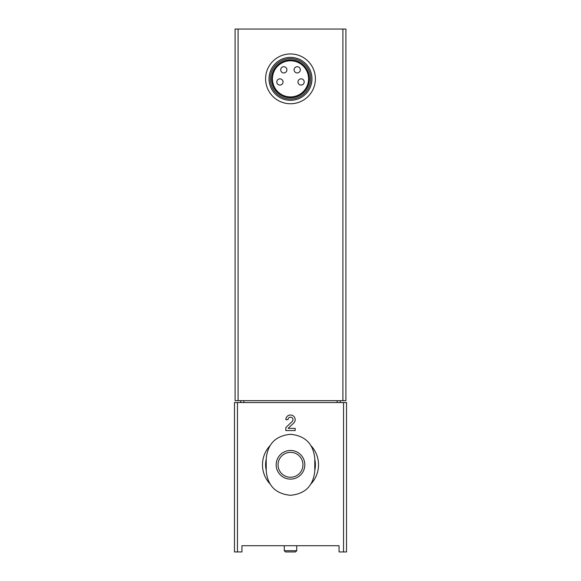 <?xml version="1.0" encoding="UTF-8"?>
<svg xmlns="http://www.w3.org/2000/svg" width="581" height="581" viewBox="0 0 581 581"><rect width="100%" height="100%" fill="white"/><g stroke="black" fill="none" stroke-linecap="round" stroke-linejoin="round"><path stroke-width="0.87" d="M339.057 545.726L241.943 545.726L241.943 551.95L234.477 551.95L234.477 402.553L346.523 402.553L346.523 551.95L339.057 551.95L339.057 545.726L308.867 545.726M300.152 545.726L241.943 545.726M266.221 458.576L266.221 471.024C267.681 485.76 275.764 493.857 290.485 495.302C305.214 493.872 313.312 485.774 314.779 471.024L314.779 458.576C313.319 443.84 305.236 435.743 290.515 434.297C275.786 435.728 267.688 443.826 266.221 458.576M342.906 29.05L235.094 29.05L235.094 400.679L345.906 400.679L345.906 29.05L342.906 29.05L342.906 400.679M272.445 78.849A18.055 18.055 0 0 1 299.527 63.213A18.055 18.055 0 0 1 299.527 94.485A18.055 18.055 0 0 1 272.445 78.849M271.538 78.849A18.962 18.962 0 0 1 299.978 62.428A18.962 18.962 0 0 1 299.978 95.269A18.962 18.962 0 0 1 271.538 78.849M270.267 78.849A20.233 20.233 0 0 1 300.617 61.332A20.233 20.233 0 0 1 300.617 96.373A20.233 20.233 0 0 1 270.267 78.849M269.025 78.849A21.475 21.475 0 0 1 301.241 60.25A21.475 21.475 0 0 1 301.241 97.448A21.475 21.475 0 0 1 269.025 78.849M265.597 78.849A24.903 24.903 0 0 1 302.948 57.287A24.903 24.903 0 0 1 302.948 100.411A24.903 24.903 0 0 1 265.597 78.849M276.803 81.965A3.116 3.116 0 0 0 279.919 85.073A3.116 3.116 0 0 0 283.027 81.965A3.116 3.116 0 0 0 279.919 78.849A3.116 3.116 0 0 0 276.803 81.965M280.696 69.822A3.116 3.116 0 0 0 283.811 72.937A3.116 3.116 0 0 0 286.92 69.822A3.116 3.116 0 0 0 283.811 66.713A3.116 3.116 0 0 0 280.696 69.822M294.08 69.822A3.116 3.116 0 0 0 297.189 72.937A3.116 3.116 0 0 0 300.304 69.822A3.116 3.116 0 0 0 297.189 66.713A3.116 3.116 0 0 0 294.08 69.822M297.973 81.965A3.116 3.116 0 0 0 301.081 85.073A3.116 3.116 0 0 0 304.197 81.965A3.116 3.116 0 0 0 301.081 78.849A3.116 3.116 0 0 0 297.973 81.965M240.701 400.679L240.701 402.553M340.299 400.679L340.299 402.553M266.221 470.334A24.903 24.903 0 0 1 266.221 459.266M314.779 459.266A24.903 24.903 0 0 1 314.779 470.334M269.766 483.639A28.011 28.011 0 0 1 269.766 445.961M311.234 445.961A28.011 28.011 0 0 1 311.234 483.639M304.814 464.8A14.314 14.314 0 0 0 276.629 461.241A14.314 14.314 0 0 0 288.706 479.005A14.314 14.314 0 0 0 304.814 464.8M302.948 464.8A12.448 12.448 0 0 0 284.276 454.015A12.448 12.448 0 0 0 284.276 475.585A12.448 12.448 0 0 0 302.948 464.8A12.448 12.448 0 0 0 284.276 454.015A12.448 12.448 0 0 0 284.276 475.585A12.448 12.448 0 0 0 302.948 464.8M293.717 423.048A4.67 4.67 0 0 0 292.337 415.379A4.67 4.67 0 0 0 285.83 419.671L288.009 419.671A2.491 2.491 0 0 1 291.48 417.383A2.491 2.491 0 0 1 292.214 421.472L285.83 427.551L285.83 430.565L295.17 430.565L295.17 428.386L288.118 428.386L293.717 423.048M296.724 545.726L296.724 550.708L284.276 550.708L284.276 545.726M296.724 550.708L295.482 551.95L285.518 551.95L284.276 550.708M343.545 402.553L343.545 551.95M237.455 402.553L237.455 551.95M238.094 29.05L238.094 400.679M337.154 400.679L337.154 402.553M243.846 400.679L243.846 402.553"/></g></svg>
